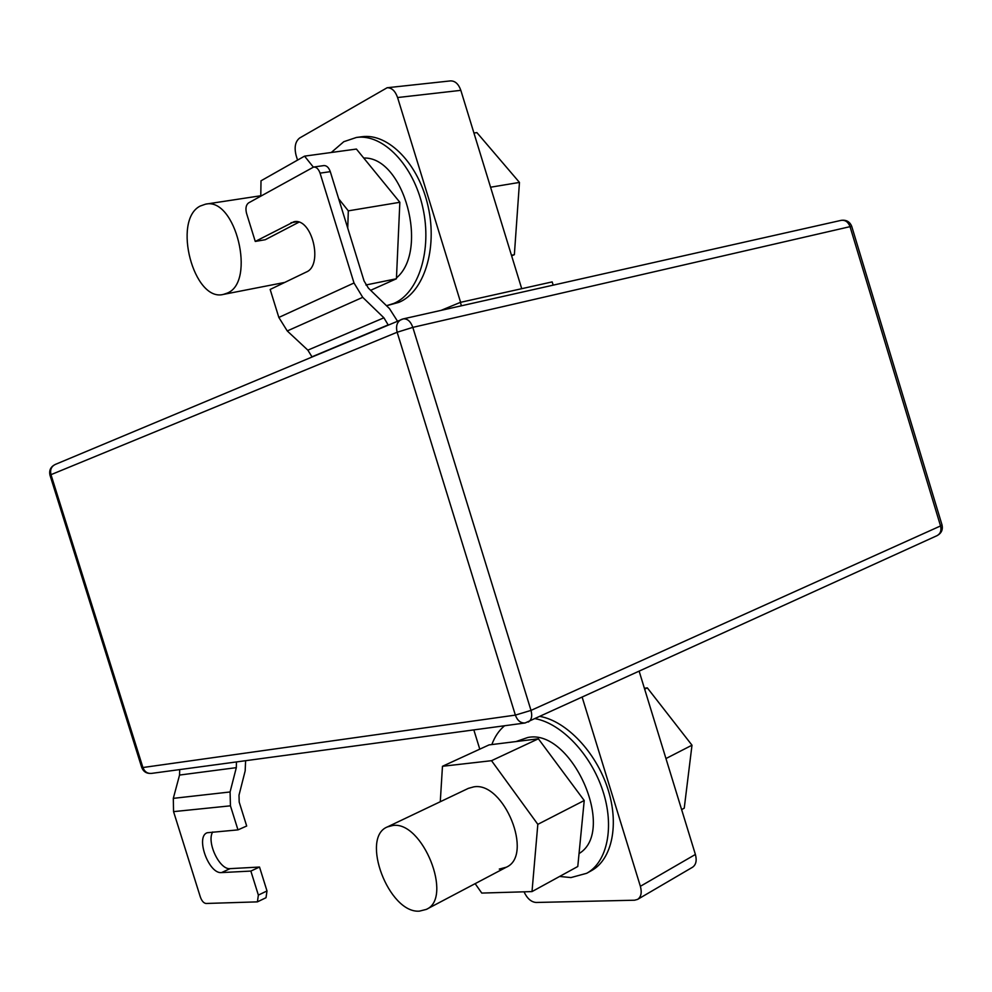 <?xml version="1.0" encoding="UTF-8"?>
<svg xmlns="http://www.w3.org/2000/svg" width="992" height="992" viewBox="0 0 992 992"><rect width="100%" height="100%" fill="white"/><g stroke="black" fill="none" stroke-linecap="round" stroke-linejoin="round"><path stroke-width="1.49" d="M441.031 310.384L460.375 302.374L461.429 305.796M553.176 285.15L552.172 281.902L460.375 302.374M524.024 891.82C527.149 898.492 531.166 902.05 536.077 902.472L634.582 900.215L637.633 899.384C641.13 896.917 642.047 892.552 640.373 886.302L695.392 854.459C697.004 860.523 696.037 864.801 692.515 867.256L637.633 899.384M473.829 729.901L479.781 749.158M582.242 697.438L640.373 886.302M639.22 671.448L695.392 854.459M460.834 90.346L397.581 97.538C395.238 90.942 391.766 87.68 387.14 87.742L450.48 80.898C455.117 80.811 458.564 83.973 460.834 90.346L521.718 288.684M397.581 97.538L460.61 302.324M387.14 87.742L299.646 138C295.281 141.472 294.103 147.275 296.1 155.409L297.55 160.109M313.646 167.04L323.888 165.577C326.666 165.49 328.798 167.512 330.286 171.653L320.056 173.141C318.568 168.975 316.436 166.941 313.646 167.04L248.57 202.901C245.991 204.898 245.322 208.407 246.562 213.404L255.266 241.44L293.905 221.762C311.934 217.298 323.665 265.298 306.268 272.056L270.159 289.453L278.839 317.44L287.258 330.956L307.842 350.139L312.009 356.897M320.056 173.141L354.008 282.993L362.725 297.34L383.904 317.812L388.219 324.979M397.445 321.11L389.447 308.574L368.392 288.114L364.064 280.959L330.286 171.653M255.266 241.44L265.248 239.717L298.89 222.196M230.442 805.826L173.563 811.63L200.347 897.016C201.798 900.984 203.682 903.142 206.001 903.476L257.412 901.864L258.366 895.094L250.852 871.075L221.538 872.588C208.754 874.237 195.25 836.826 207.142 832.747L237.968 829.882L230.442 805.826L230.082 791.963L236.319 767.647L236.431 761.93M237.968 829.882L246.686 826.014L239.184 802.057L239.01 795.15L245.173 770.896L245.607 760.69M173.563 811.63L173.302 798.362L179.552 775.062L179.701 769.581M250.852 871.075L259.52 867.045L266.997 890.952L266.017 897.71L257.412 901.864M259.52 867.045L230.132 868.632C219.604 870.083 206.336 842.109 212.685 831.99M227.292 293.086C256.196 281.864 235.674 196.924 205.592 204.154L200.235 206.038C172 220.026 193.775 302.374 223.436 294.401L227.292 293.086M490.569 187.215L519.461 182.416L476.904 132.618L473.94 133.015M519.461 182.416L514.364 254.684L511.463 255.279M514.364 254.684L511.636 255.849M419.405 911.14C388.827 913.62 360.034 837.595 387.388 826.919L392.782 825.505C422.456 820.545 453.567 897.996 426.324 909.404L419.405 911.14M665.954 758.558L691.994 745.19L684.244 808.17L681.628 809.608M691.994 745.19L647.317 687.865L644.639 689.118M647.317 687.865L644.391 688.287M386.483 305.697L393.737 303.465C418.537 293.21 432.376 250.22 422.828 207.675C413.565 165.069 382.999 133.548 356.438 137.454L343.802 141.695L331.266 152.495M387.289 305.536L398.982 302.324C423.807 292.082 437.695 249.19 428.184 206.758C418.959 164.263 388.418 132.841 361.844 136.747L356.438 137.454M313.323 167.102L304.556 156.141L261.008 180.804L260.784 195.746M280.748 283.216L281.393 284.047M347.733 228.123L348.316 210.85L338.669 198.797M370.648 290.309L396.428 278.764L399.85 202.294L356.413 149.06L304.556 156.141M365.899 284.989L396.428 278.764M348.316 210.85L399.85 202.294M363.729 158.038C403.893 156.401 429.387 250.492 396.465 277.921M394.68 279.546L379.738 286.242M535.519 718.729C561.621 723.689 590.786 754.23 602.702 790.426C614.755 826.609 607.426 862.048 586.694 873.295L570.958 877.573L559.612 876.457M491.846 744.57C494.76 736.684 499.001 730.41 504.581 725.747M579.043 853.579C617.346 830.862 571.429 728.029 527.732 737.515L515.976 741.57M387.388 826.919L468.348 788.367L473.829 786.854C503.899 781.349 533.994 855.439 506.304 867.219L499.286 869.079M440.274 801.734L442.469 766.283L491.524 760.69L537.825 824.34L532.01 891.585L481.765 893.073L475.143 883.649M442.469 766.283L489.056 744.905L538.383 738.792L584.226 800.519L577.778 866.5L532.01 891.585M491.524 760.69L538.383 738.792M537.825 824.34L584.226 800.519M540.417 716.497C566.519 721.42 595.659 751.849 607.538 787.946C619.554 824.03 612.2 859.407 591.443 870.654L586.694 873.295M851.756 226.436C849.846 221.675 846.312 219.654 841.154 220.36C845.283 219.852 848.247 221.96 850.032 226.66L412.821 327.372L531.005 710.396L940.54 525.946L850.032 226.66L851.756 226.436L942.028 524.954L940.54 525.946C941.619 530.484 940.478 533.708 937.118 535.618C941.42 533.25 943.057 529.691 942.028 524.954M141.732 767.473C143.456 771.776 146.68 773.76 151.404 773.413C147.362 773.686 144.534 771.726 142.91 767.523L515.369 715.108L397.147 332.246L50.989 474.672L142.91 767.523L141.72 767.424L49.997 475.242L50.989 474.672C49.873 469.91 51.262 466.513 55.168 464.492C50.642 466.798 48.918 470.369 49.997 475.218M402.392 319.151L401.338 319.486C397.048 321.792 395.659 326.046 397.147 332.246L412.821 327.372C410.589 321.321 407.39 318.494 403.198 318.891L402.392 319.151M528.228 722.064C531.563 720.068 532.493 716.174 531.005 710.396L515.369 715.108C517.402 720.614 520.651 723.242 525.115 722.97L937.118 535.618M311.984 356.81L388.194 324.88M307.842 350.139L383.904 317.812M287.258 330.956L362.725 297.34M278.839 317.44L354.008 282.993M291.003 222.741L296.992 221.737M236.319 767.647L179.552 775.062M230.082 791.963L173.302 798.362M258.366 895.094L266.997 890.952M221.538 872.588L230.132 868.632M841.154 220.36L403.198 318.891L55.168 464.492M151.404 773.413L524.892 723.007M205.592 204.154L261.702 195.61M223.436 294.401L284.716 282.435M426.324 909.404L506.304 867.219"/></g></svg>
